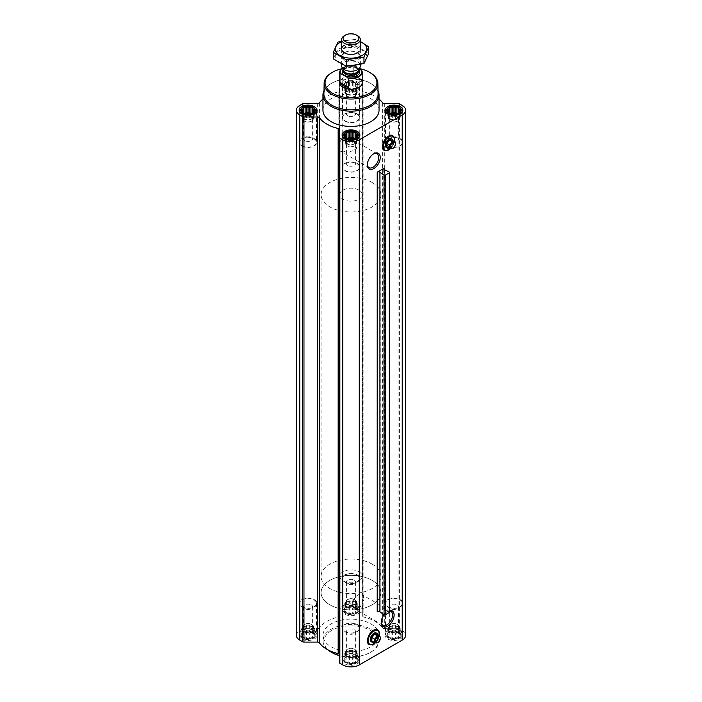 <?xml version="1.0" encoding="UTF-8"?>
<svg xmlns="http://www.w3.org/2000/svg" width="702" height="702" viewBox="0 0 702 702"><rect width="100%" height="100%" fill="white"/><g stroke="black" fill="none" stroke-linecap="round" stroke-linejoin="round"><path stroke-width="0.53" stroke-dasharray="3.51 2.63" d="M343.067 151.009A8.012 4.624 -60 0 1 340.058 150.939A8.012 4.624 -60 0 1 338.662 145.156A8.012 4.624 -60 0 1 343.067 138.136L355.431 141.321L356.66 148.806L347.902 152.755L343.067 151.009L343.067 138.136M367.383 164.426A8.012 4.624 -60 0 1 367.374 164.005A8.012 4.624 -60 0 1 373.034 154.194A8.012 4.624 -60 0 1 373.411 153.992M312.925 632.528A6.915 3.993 180 0 1 309.828 639.206A6.915 3.993 180 0 1 301.351 634.318A6.915 3.993 180 0 1 312.925 632.528M313.066 633.151L309.714 631.528L306.362 631.528L303.457 632.493L301.781 634.169L302.229 634.827L301.781 636.109L303.01 636.503L303.457 637.785L305.133 637.732L306.362 638.75L308.038 638.179L309.714 638.75L310.942 637.732L312.618 637.785L313.066 636.503L314.294 636.109L313.838 634.827L314.294 634.169L313.066 633.151L312.618 626.596L312.618 632.493M355.888 607.721A6.915 3.993 180 0 1 352.79 614.399A6.915 3.993 180 0 1 344.322 609.511A6.915 3.993 180 0 1 355.888 607.721M356.028 608.344L352.676 606.721L349.324 606.721L346.419 607.695L344.743 609.371L345.191 610.02L344.743 611.302L345.972 611.696L346.419 612.978L348.095 612.925L349.324 613.943L351 613.372L352.676 613.943L353.905 612.925L355.581 612.978L356.028 611.696L357.257 611.302L356.809 610.02L357.257 609.371L356.028 608.344L355.581 601.789L355.581 607.695M398.859 632.528A6.915 3.993 180 0 1 395.752 639.206A6.915 3.993 180 0 1 387.285 634.318A6.915 3.993 180 0 1 398.859 632.528M398.99 633.151L395.638 631.528L392.286 631.528L389.382 632.493L387.706 634.169L388.162 634.827L387.706 636.109L388.934 636.503L389.382 637.785L391.058 637.732L392.286 638.75L393.962 638.179L395.638 638.75L396.867 637.732L398.543 637.785L398.99 636.503L400.219 636.109L399.771 634.827L400.219 634.169L398.99 633.151L398.543 626.596L398.543 632.493M355.888 657.326A6.915 3.993 180 0 1 352.79 664.013A6.915 3.993 180 0 1 344.322 659.117A6.915 3.993 180 0 1 355.888 657.326M356.028 657.958L352.676 656.335L349.324 656.335L346.419 657.3L344.743 658.976L345.191 659.634L344.743 660.915L345.972 661.31L346.419 662.591L348.095 662.53L349.324 663.557L351 662.986L352.676 663.557L353.905 662.53L355.581 662.591L356.028 661.31L357.257 660.915L356.809 659.634L357.257 658.976L356.028 657.958L355.581 651.403L355.581 657.3M390.523 135.644A7.95 4.589 -60 0 1 393.787 141.041A7.95 4.589 -60 0 1 388.276 149.386A7.95 4.589 -60 0 1 383.125 148.464M384.301 169.621L384.301 607.73L377.193 611.828M384.073 614.689A9.091 5.247 -60 0 1 387.688 611.319A9.091 5.247 -60 0 1 389.557 610.564M375.447 629.782A7.95 4.589 -60 0 1 378.711 635.17A7.95 4.589 -60 0 1 373.21 643.523A7.95 4.589 -60 0 1 368.05 642.593M400.245 631.721A8.88 5.125 180 0 1 402.843 635.345A8.88 5.125 180 0 1 393.962 640.478A8.88 5.125 180 0 1 385.082 635.345A8.88 5.125 180 0 1 390.566 630.615A8.88 5.125 180 0 1 400.245 631.721M357.283 606.914A8.88 5.125 180 0 1 359.88 610.547A8.88 5.125 180 0 1 351 615.672A8.88 5.125 180 0 1 342.12 610.547A8.88 5.125 180 0 1 347.604 605.808A8.88 5.125 180 0 1 357.283 606.914M314.312 631.721A8.88 5.125 180 0 1 316.918 635.345A8.88 5.125 180 0 1 308.038 640.478A8.88 5.125 180 0 1 299.157 635.345A8.88 5.125 180 0 1 304.633 630.615A8.88 5.125 180 0 1 314.312 631.721M357.283 656.528A8.88 5.125 180 0 1 359.88 660.152A8.88 5.125 180 0 1 351 665.277A8.88 5.125 180 0 1 342.12 660.152A8.88 5.125 180 0 1 347.604 655.414A8.88 5.125 180 0 1 357.283 656.528M331.168 646.796A28.045 16.19 0 0 0 361.732 650.306A28.045 16.19 0 0 0 379.045 635.345A28.045 16.19 0 0 0 370.832 623.902A28.045 16.19 0 0 0 340.268 620.392A28.045 16.19 0 0 0 322.955 635.345A28.045 16.19 0 0 0 331.168 646.796M339.312 129.475L339.312 662.504M317.664 103.484L317.664 628.606L303.966 628.606A1.869 1.079 0 0 0 302.65 628.922L299.772 630.58A11.688 6.748 0 0 0 296.349 635.345M317.664 628.606A1.869 1.079 0 0 0 319.392 627.93A34.117 19.7 0 0 1 338.153 617.102A1.869 1.079 0 0 0 339.312 616.102L339.312 608.195A1.869 1.079 0 0 1 339.865 607.432L342.734 605.773A11.688 6.748 0 0 1 359.266 605.773L362.135 607.432A1.869 1.079 0 0 1 362.688 608.195L362.688 616.102A1.869 1.079 0 0 0 363.847 617.102A34.117 19.7 0 0 1 382.608 627.93A1.869 1.079 0 0 0 384.336 628.606L398.034 628.606A1.869 1.079 0 0 1 399.35 628.922L402.228 630.58A11.688 6.748 0 0 1 405.651 635.345M357.257 86.6L355.581 88.276L351 89.303L346.419 88.276L344.743 86.6L345.191 85.951L344.743 84.661L345.972 84.275L346.419 82.985L348.095 83.047L349.324 82.02L351 82.599L352.676 82.02L353.905 83.047L355.581 82.985L356.028 84.275L357.257 84.661L356.809 85.951L357.257 92.497L356.809 91.532L357.257 90.558L355.581 88.882L352.676 87.917L349.324 87.917L346.419 88.882L344.743 90.558L345.191 91.532L344.743 92.497L346.419 94.173L349.324 95.139L352.676 95.139L355.581 94.173L357.257 92.497M355.888 82.599A6.915 3.993 180 0 1 352.79 89.286A6.915 3.993 180 0 1 344.322 84.389A6.915 3.993 180 0 1 355.888 82.599M389.557 612.1A0.939 0.544 0 0 0 389.233 611.688L384.406 609.31A1.869 1.079 0 0 1 383.748 608.494A1.869 1.079 0 0 1 384.301 607.73M357.283 81.801A8.88 5.125 180 0 1 359.88 85.425A8.88 5.125 180 0 1 351 90.549A8.88 5.125 180 0 1 342.12 85.425A8.88 5.125 180 0 1 347.604 80.686A8.88 5.125 180 0 1 357.283 81.801M322.955 110.232A28.045 16.19 180 0 1 340.268 95.27A28.045 16.19 180 0 1 370.832 98.78A28.045 16.19 180 0 1 379.045 110.232M379.045 99.008A34.117 19.7 0 0 0 363.847 91.98L363.847 617.102M322.955 99.008A34.117 19.7 0 0 1 338.153 91.98A1.869 1.079 0 0 0 339.312 90.979L339.312 83.073A1.869 1.079 0 0 1 339.865 82.309L342.734 80.651A11.688 6.748 0 0 1 359.266 80.651L362.135 82.309A1.869 1.079 0 0 1 362.688 83.073L362.688 90.979A1.869 1.079 0 0 0 363.847 91.98M362.688 90.979L362.688 616.102M362.688 83.073L362.688 608.195M339.312 83.073L339.312 608.195M339.312 90.979L339.312 616.102M341.435 68.84A25.93 14.97 180 0 1 359.406 68.594M339.786 194.7A11.214 6.476 180 0 1 346.709 188.715A11.214 6.476 180 0 1 358.933 190.119A11.214 6.476 180 0 1 362.214 194.7A11.214 6.476 180 0 1 351 201.176A11.214 6.476 180 0 1 339.786 194.7L339.786 82.748A11.214 6.476 180 0 1 346.709 76.772A11.214 6.476 180 0 1 358.933 78.176M332.002 72.552A26.86 15.514 180 0 1 369.998 72.552M323.912 93.998A27.088 15.646 180 0 1 331.844 83.126A27.088 15.646 180 0 1 370.156 83.126L370.156 83.126A27.088 15.646 180 0 1 378.088 93.998M323.982 90.628A28.045 16.19 180 0 1 331.168 83.512A28.045 16.19 180 0 1 370.832 83.512L370.832 83.512A28.045 16.19 180 0 1 378.018 90.628M370.156 83.126L370.832 83.512L370.156 83.126M391.462 138.908A5.046 2.913 -60 0 1 392.242 142.954A5.046 2.913 -60 0 1 388.943 147.402A5.046 2.913 -60 0 1 386.416 147.648M393.111 140.865A5.046 2.913 -60 0 1 389.601 147.78A5.046 2.913 -60 0 1 388.943 148.096M386.96 146.946L389.601 147.183L392.242 143.892L392.242 140.374M395.428 143.971L395.024 145.498L392.383 148.789L389.601 147.183M392.242 143.892L395.024 145.498M357.283 163.469A8.88 5.125 180 0 1 359.88 167.094A8.88 5.125 180 0 1 351 172.218A8.88 5.125 180 0 1 342.12 167.094A8.88 5.125 180 0 1 347.604 162.355A8.88 5.125 180 0 1 357.283 163.469M356.949 163.654A8.415 4.861 180 0 1 359.415 167.094A8.415 4.861 180 0 1 351 171.946A8.415 4.861 180 0 1 342.585 167.094A8.415 4.861 180 0 1 347.78 162.601A8.415 4.861 180 0 1 356.949 163.654M314.312 138.663A8.88 5.125 180 0 1 316.918 142.287A8.88 5.125 180 0 1 308.038 147.411A8.88 5.125 180 0 1 299.157 142.287A8.88 5.125 180 0 1 304.633 137.548A8.88 5.125 180 0 1 314.312 138.663M313.987 138.856A8.415 4.861 180 0 1 316.453 142.287A8.415 4.861 180 0 1 308.038 147.139A8.415 4.861 180 0 1 299.622 142.287A8.415 4.861 180 0 1 304.817 137.803A8.415 4.861 180 0 1 313.987 138.856M357.283 113.856A8.88 5.125 180 0 1 359.88 117.48A8.88 5.125 180 0 1 351 122.604A8.88 5.125 180 0 1 342.12 117.48A8.88 5.125 180 0 1 347.604 112.741A8.88 5.125 180 0 1 357.283 113.856M356.949 114.049A8.415 4.861 180 0 1 359.415 117.48A8.415 4.861 180 0 1 351 122.341A8.415 4.861 180 0 1 342.585 117.48A8.415 4.861 180 0 1 347.78 112.996A8.415 4.861 180 0 1 356.949 114.049M400.245 138.663A8.88 5.125 180 0 1 402.843 142.287A8.88 5.125 180 0 1 393.962 147.411A8.88 5.125 180 0 1 385.082 142.287A8.88 5.125 180 0 1 390.566 137.548A8.88 5.125 180 0 1 400.245 138.663M399.912 138.856A8.415 4.861 180 0 1 402.378 142.287A8.415 4.861 180 0 1 393.962 147.139A8.415 4.861 180 0 1 385.547 142.287A8.415 4.861 180 0 1 390.742 137.803A8.415 4.861 180 0 1 399.912 138.856M343.322 134.582A8.415 4.861 180 0 1 356.949 133.126A8.415 4.861 180 0 1 358.678 134.582M359.415 167.094L359.415 136.679A8.415 4.861 180 0 1 351 141.418A8.415 4.861 180 0 1 342.594 136.679L342.585 167.094M386.284 109.775A8.415 4.861 180 0 1 399.912 108.319A8.415 4.861 180 0 1 401.641 109.775M402.378 142.287L402.378 111.872A8.415 4.861 180 0 1 393.962 116.611A8.415 4.861 180 0 1 385.556 111.872M356.186 82.432A7.336 4.238 180 0 1 357.695 83.696A7.336 4.238 180 0 1 351 89.654A7.336 4.238 180 0 1 344.305 83.696A7.336 4.238 180 0 1 356.186 82.432M356.949 83.512A8.415 4.861 180 0 1 358.678 84.968A8.415 4.861 180 0 1 359.415 86.951A8.415 4.861 180 0 1 351 91.804A8.415 4.861 180 0 1 342.585 86.951A8.415 4.861 180 0 1 343.322 84.968A8.415 4.861 180 0 1 356.949 83.512M300.359 109.775A8.415 4.861 180 0 1 313.987 108.319A8.415 4.861 180 0 1 315.716 109.775M316.444 111.872A8.415 4.861 180 0 1 308.038 116.611A8.415 4.861 180 0 1 299.622 111.872L299.622 142.287M353.905 138.461L353.905 144.042L355.581 143.787L355.581 137.89L355.581 138.496L354.396 138.312M355.581 143.787L356.028 142.813L356.028 137.232L356.028 139.461L355.581 138.496M346.419 143.787L346.419 137.89L345.972 139.461L344.743 140.172L345.191 141.137L344.743 142.111L346.419 143.787L349.324 144.752L352.676 144.752L353.905 144.042M347.604 138.312L346.419 138.496M345.972 142.813L345.972 139.461M344.743 134.275L344.743 140.172M345.191 136.609L345.191 141.137M344.743 136.214L344.743 142.111M348.095 138.461L348.095 144.042M349.324 138.856L349.324 144.752M351 138.908L351 144.489M352.676 138.856L352.676 144.752M357.257 136.214L357.257 142.111L356.809 141.137L357.257 140.172L356.028 139.461M356.028 142.813L357.257 142.111M356.809 136.609L356.809 141.137M357.257 134.275L357.257 140.172M347.955 138.417A5.607 3.238 0 0 0 345.393 141.137A5.607 3.238 0 0 0 347.034 143.427A5.607 3.238 0 0 0 353.15 144.129A5.607 3.238 0 0 0 356.607 141.137A5.607 3.238 0 0 0 354.966 138.847A5.607 3.238 0 0 0 354.045 138.417M347.753 165.453A4.598 2.65 180 0 1 346.402 163.584A4.598 2.65 180 0 1 349.245 161.127A4.598 2.65 180 0 1 354.247 161.706A4.598 2.65 180 0 1 355.598 163.584A4.598 2.65 180 0 1 352.755 166.032A4.598 2.65 180 0 1 347.753 165.453M354.247 142.383A4.598 2.65 180 0 1 355.598 144.261A4.598 2.65 180 0 1 354.247 146.13A4.598 2.65 180 0 1 347.753 146.13A4.598 2.65 180 0 1 346.402 144.261A4.598 2.65 180 0 1 349.245 141.804A4.598 2.65 180 0 1 354.247 142.383M354.966 141.137A5.607 3.238 180 0 1 356.607 143.427A5.607 3.238 180 0 1 354.966 145.718A5.607 3.238 180 0 1 347.034 145.718A5.607 3.238 180 0 1 345.393 143.427A5.607 3.238 180 0 1 348.85 140.435A5.607 3.238 180 0 1 354.966 141.137M396.867 113.654L396.867 119.235L398.543 118.98L398.543 113.083L398.543 113.689L397.358 113.505M398.543 118.98L398.99 118.015L398.99 112.425L398.99 114.663L398.543 113.689M389.382 118.98L389.382 113.083L388.934 114.663L387.706 115.365L388.162 116.339L387.706 117.304L389.382 118.98L392.286 119.945L395.638 119.945L396.867 119.235M390.566 113.505L389.382 113.689M388.934 118.015L388.934 114.663M387.706 109.468L387.706 115.365M388.162 111.802L388.162 116.339M387.706 111.407L387.706 117.304M391.058 113.654L391.058 119.235M392.286 114.049L392.286 119.945M393.962 114.101L393.962 119.691M395.638 114.049L395.638 119.945M400.219 111.407L400.219 117.304L399.771 116.339L400.219 115.365L398.99 114.663M398.99 118.015L400.219 117.304M399.771 111.802L399.771 116.339M400.219 109.468L400.219 115.365M390.917 113.619A5.607 3.238 0 0 0 388.355 116.339A5.607 3.238 0 0 0 389.996 118.629A5.607 3.238 0 0 0 396.112 119.331A5.607 3.238 0 0 0 399.57 116.339A5.607 3.238 0 0 0 397.929 114.049A5.607 3.238 0 0 0 397.007 113.619M355.581 82.985L355.581 88.882M356.028 84.275L356.028 89.856M353.905 83.047L353.905 88.627M352.676 82.02L352.676 87.917M351 82.599L351 88.18M349.324 82.02L349.324 87.917M348.095 83.047L348.095 88.627M346.419 82.985L346.419 88.882M345.972 84.275L345.972 89.856M344.743 84.661L344.743 90.558M345.191 85.951L345.191 91.532M344.743 86.6L344.743 92.497M345.972 87.627L345.972 93.208M346.419 88.276L346.419 94.173M348.095 88.847L348.095 94.437M349.324 89.242L349.324 95.139M351 89.303L351 94.884M352.676 89.242L352.676 95.139M353.905 88.847L353.905 94.437M355.581 88.276L355.581 94.173M356.028 87.627L356.028 93.208M356.809 85.951L356.809 91.532M357.257 84.661L357.257 90.558M347.034 93.822A5.607 3.238 0 0 0 353.15 94.524A5.607 3.238 0 0 0 356.607 91.532A5.607 3.238 0 0 0 354.966 89.242A5.607 3.238 0 0 0 348.85 88.54A5.607 3.238 0 0 0 345.393 91.532A5.607 3.238 0 0 0 347.034 93.822M310.942 113.654L310.942 119.235L312.618 118.98L312.618 113.083L312.618 113.689L311.434 113.505M312.618 118.98L313.066 118.015L313.066 112.425L313.066 114.663L312.618 113.689M303.457 118.98L303.457 113.083L303.01 114.663L301.781 115.365L302.229 116.339L301.781 117.304L303.457 118.98L306.362 119.945L309.714 119.945L310.942 119.235M304.642 113.505L303.457 113.689M303.01 118.015L303.01 114.663M301.781 109.468L301.781 115.365M302.229 111.802L302.229 116.339M301.781 111.407L301.781 117.304M305.133 113.654L305.133 119.235M306.362 114.049L306.362 119.945M308.038 114.101L308.038 119.691M309.714 114.049L309.714 119.945M314.294 111.407L314.294 117.304L313.838 116.339L314.294 115.365L313.066 114.663M313.066 118.015L314.294 117.304M313.838 111.802L313.838 116.339M314.294 109.468L314.294 115.365M304.993 113.619A5.607 3.238 0 0 0 302.43 116.339A5.607 3.238 0 0 0 304.071 118.629A5.607 3.238 0 0 0 310.179 119.331A5.607 3.238 0 0 0 313.645 116.339A5.607 3.238 0 0 0 312.004 114.049A5.607 3.238 0 0 0 311.083 113.619M390.716 140.654A4.598 2.65 180 0 1 389.364 138.777A4.598 2.65 180 0 1 392.207 136.32A4.598 2.65 180 0 1 397.218 136.899A4.598 2.65 180 0 1 398.56 138.777A4.598 2.65 180 0 1 395.726 141.225A4.598 2.65 180 0 1 390.716 140.654M397.218 117.576A4.598 2.65 180 0 1 398.56 119.454A4.598 2.65 180 0 1 397.218 121.332A4.598 2.65 180 0 1 390.716 121.332A4.598 2.65 180 0 1 389.364 119.454A4.598 2.65 180 0 1 392.207 116.997A4.598 2.65 180 0 1 397.218 117.576M397.929 116.339A5.607 3.238 180 0 1 399.57 118.629A5.607 3.238 180 0 1 397.929 120.911A5.607 3.238 180 0 1 389.996 120.911A5.607 3.238 180 0 1 388.355 118.629A5.607 3.238 180 0 1 391.821 115.637A5.607 3.238 180 0 1 397.929 116.339M347.753 115.848A4.598 2.65 180 0 1 346.402 113.97A4.598 2.65 180 0 1 349.245 111.521A4.598 2.65 180 0 1 354.247 112.092A4.598 2.65 180 0 1 355.598 113.97A4.598 2.65 180 0 1 352.755 116.418A4.598 2.65 180 0 1 347.753 115.848M354.247 92.769A4.598 2.65 180 0 1 355.598 94.647A4.598 2.65 180 0 1 354.247 96.525A4.598 2.65 180 0 1 347.753 96.525A4.598 2.65 180 0 1 346.402 94.647A4.598 2.65 180 0 1 349.245 92.199A4.598 2.65 180 0 1 354.247 92.769M354.966 91.532A5.607 3.238 180 0 1 356.607 93.822A5.607 3.238 180 0 1 354.966 96.113A5.607 3.238 180 0 1 347.034 96.113A5.607 3.238 180 0 1 345.393 93.822A5.607 3.238 180 0 1 348.85 90.83A5.607 3.238 180 0 1 354.966 91.532M304.782 140.654A4.598 2.65 180 0 1 303.44 138.777A4.598 2.65 180 0 1 306.274 136.32A4.598 2.65 180 0 1 311.284 136.899A4.598 2.65 180 0 1 312.636 138.777A4.598 2.65 180 0 1 309.793 141.225A4.598 2.65 180 0 1 304.782 140.654M311.284 117.576A4.598 2.65 180 0 1 312.636 119.454A4.598 2.65 180 0 1 311.284 121.332A4.598 2.65 180 0 1 304.782 121.332A4.598 2.65 180 0 1 303.44 119.454A4.598 2.65 180 0 1 306.274 116.997A4.598 2.65 180 0 1 311.284 117.576M312.004 116.339A5.607 3.238 180 0 1 313.645 118.629A5.607 3.238 180 0 1 312.004 120.911A5.607 3.238 180 0 1 304.071 120.911A5.607 3.238 180 0 1 302.43 118.629A5.607 3.238 180 0 1 305.888 115.637A5.607 3.238 180 0 1 312.004 116.339M327.816 649.806A28.045 16.19 180 0 1 322.955 640.689A28.045 16.19 180 0 1 340.268 625.736A28.045 16.19 180 0 1 370.832 629.246A28.045 16.19 180 0 1 379.045 640.689A28.045 16.19 180 0 1 370.832 652.14A28.045 16.19 180 0 1 339.312 655.414M331.827 652.518A27.106 15.655 180 0 1 331.835 630.387A27.106 15.655 180 0 1 370.165 630.387A27.106 15.655 180 0 1 370.173 652.518A27.106 15.655 180 0 1 339.312 655.58M381.265 621.998A8.012 4.624 -60 0 1 381.256 621.577A8.012 4.624 -60 0 1 386.916 611.767A8.012 4.624 -60 0 1 389.557 610.994M357.941 608.116A8.012 4.624 -60 0 1 353.94 608.511A8.012 4.624 -60 0 1 353.94 599.262A8.012 4.624 -60 0 1 361.942 594.638A8.012 4.624 -60 0 1 363.171 601.052A8.012 4.624 -60 0 1 357.941 608.116M376.395 633.037A5.046 2.913 -60 0 1 377.167 637.083A5.046 2.913 -60 0 1 373.868 641.531A5.046 2.913 -60 0 1 371.349 641.777M378.036 635.003A5.046 2.913 -60 0 1 374.535 641.909A5.046 2.913 -60 0 1 373.868 642.225M371.885 641.084L374.535 641.312L377.176 638.03L377.176 634.503M380.361 638.1L379.949 639.627L377.307 642.918L374.535 641.312M377.176 638.03L379.949 639.627M357.283 624.473A8.88 5.125 180 0 1 359.88 628.097A8.88 5.125 180 0 1 351 633.222A8.88 5.125 180 0 1 342.12 628.097A8.88 5.125 180 0 1 347.604 623.358A8.88 5.125 180 0 1 357.283 624.473M356.949 624.666A8.415 4.861 180 0 1 359.415 628.097A8.415 4.861 180 0 1 351 632.958A8.415 4.861 180 0 1 342.585 628.097A8.415 4.861 180 0 1 347.78 623.613A8.415 4.861 180 0 1 356.949 624.666M314.312 599.666A8.88 5.125 180 0 1 316.918 603.29A8.88 5.125 180 0 1 308.038 608.415A8.88 5.125 180 0 1 299.157 603.29A8.88 5.125 180 0 1 304.633 598.552A8.88 5.125 180 0 1 314.312 599.666M313.987 599.859A8.415 4.861 180 0 1 316.453 603.29A8.415 4.861 180 0 1 308.038 608.151A8.415 4.861 180 0 1 299.622 603.29A8.415 4.861 180 0 1 304.817 598.806A8.415 4.861 180 0 1 313.987 599.859M357.283 574.859A8.88 5.125 180 0 1 359.88 578.483A8.88 5.125 180 0 1 351 583.616A8.88 5.125 180 0 1 342.12 578.483A8.88 5.125 180 0 1 347.604 573.753A8.88 5.125 180 0 1 357.283 574.859M356.949 575.052A8.415 4.861 180 0 1 359.415 578.483A8.415 4.861 180 0 1 351 583.344A8.415 4.861 180 0 1 342.585 578.483A8.415 4.861 180 0 1 347.78 573.999A8.415 4.861 180 0 1 356.949 575.052M400.245 599.666A8.88 5.125 180 0 1 402.843 603.29A8.88 5.125 180 0 1 393.962 608.415A8.88 5.125 180 0 1 385.082 603.29A8.88 5.125 180 0 1 390.566 598.552A8.88 5.125 180 0 1 400.245 599.666M399.912 599.859A8.415 4.861 180 0 1 402.378 603.29A8.415 4.861 180 0 1 393.962 608.151A8.415 4.861 180 0 1 385.547 603.29A8.415 4.861 180 0 1 390.742 598.806A8.415 4.861 180 0 1 399.912 599.859M356.949 655.194A8.415 4.861 180 0 1 359.415 658.625A8.415 4.861 180 0 1 358.678 660.608A8.415 4.861 180 0 1 351 663.487A8.415 4.861 180 0 1 343.322 660.608A8.415 4.861 180 0 1 342.585 658.625A8.415 4.861 180 0 1 347.78 654.141A8.415 4.861 180 0 1 356.949 655.194M356.186 657.16A7.336 4.238 180 0 1 357.695 661.881A7.336 4.238 180 0 1 351 664.39A7.336 4.238 180 0 1 344.305 661.881A7.336 4.238 180 0 1 346.841 656.668A7.336 4.238 180 0 1 356.186 657.16M399.912 630.387A8.415 4.861 180 0 1 402.378 633.818A8.415 4.861 180 0 1 401.641 635.801A8.415 4.861 180 0 1 393.962 638.68A8.415 4.861 180 0 1 386.284 635.801A8.415 4.861 180 0 1 385.547 633.818A8.415 4.861 180 0 1 390.742 629.334A8.415 4.861 180 0 1 399.912 630.387M399.148 632.353A7.336 4.238 180 0 1 400.658 637.074A7.336 4.238 180 0 1 393.962 639.583A7.336 4.238 180 0 1 387.267 637.074A7.336 4.238 180 0 1 389.803 631.861A7.336 4.238 180 0 1 399.148 632.353M356.949 605.58A8.415 4.861 180 0 1 359.415 609.02A8.415 4.861 180 0 1 358.678 611.003A8.415 4.861 180 0 1 351 613.873A8.415 4.861 180 0 1 343.322 611.003A8.415 4.861 180 0 1 342.585 609.02A8.415 4.861 180 0 1 347.78 604.527A8.415 4.861 180 0 1 356.949 605.58M356.186 607.546A7.336 4.238 180 0 1 357.695 612.276A7.336 4.238 180 0 1 351 614.776A7.336 4.238 180 0 1 344.305 612.276A7.336 4.238 180 0 1 346.841 607.054A7.336 4.238 180 0 1 356.186 607.546M313.987 630.387A8.415 4.861 180 0 1 316.453 633.818A8.415 4.861 180 0 1 315.716 635.801A8.415 4.861 180 0 1 308.038 638.68A8.415 4.861 180 0 1 300.359 635.801A8.415 4.861 180 0 1 299.622 633.818A8.415 4.861 180 0 1 304.817 629.334A8.415 4.861 180 0 1 313.987 630.387M313.224 632.353A7.336 4.238 180 0 1 314.733 637.074A7.336 4.238 180 0 1 308.038 639.583A7.336 4.238 180 0 1 301.342 637.074A7.336 4.238 180 0 1 303.878 631.861A7.336 4.238 180 0 1 313.224 632.353M355.581 651.403L353.905 651.149L353.905 656.73M353.905 651.149L352.676 650.438L352.676 656.335M352.676 650.438L351 650.693L351 656.273M351 650.693L349.324 650.438L349.324 656.335M349.324 650.438L348.095 651.149L348.095 656.73M348.095 651.149L346.419 651.403L346.419 657.3M346.419 651.403L345.972 657.958M345.972 652.369L344.743 653.079L344.743 658.976M344.743 653.079L345.191 659.634M345.191 654.045L344.743 660.915M344.743 655.019L345.972 655.721L345.972 661.31M345.972 655.721L346.419 662.591M346.419 656.695L348.095 656.949L348.095 662.53M348.095 656.949L349.324 657.66L349.324 663.557M349.324 657.66L351 657.397L351 662.986M351 657.397L352.676 657.66L352.676 663.557M352.676 657.66L353.905 656.949L353.905 662.53M353.905 656.949L355.581 656.695L355.581 662.591M355.581 656.695L356.028 655.721L356.028 661.31M356.028 655.721L357.257 655.019L357.257 660.915M357.257 655.019L356.809 654.045L356.809 659.634M356.809 654.045L357.257 653.079L357.257 658.976M357.257 653.079L356.028 652.369M347.034 656.335A5.607 3.238 0 0 0 353.15 657.037A5.607 3.238 0 0 0 356.607 654.045A5.607 3.238 0 0 0 354.966 651.754A5.607 3.238 0 0 0 348.85 651.052A5.607 3.238 0 0 0 345.393 654.045A5.607 3.238 0 0 0 347.034 656.335M354.247 629.729A4.598 2.65 180 0 1 355.598 631.607A4.598 2.65 180 0 1 351 634.266A4.598 2.65 180 0 1 346.402 631.607A4.598 2.65 180 0 1 349.245 629.159A4.598 2.65 180 0 1 354.247 629.729M354.247 649.052L354.247 649.052A4.598 2.65 180 0 1 355.598 650.929A4.598 2.65 180 0 1 351 653.588A4.598 2.65 180 0 1 346.402 650.929A4.598 2.65 180 0 1 347.753 649.052A4.598 2.65 180 0 1 354.247 649.052L354.966 649.464A5.607 3.238 180 0 1 356.607 651.754A5.607 3.238 180 0 1 351 654.992A5.607 3.238 180 0 1 345.393 651.754A5.607 3.238 180 0 1 347.034 649.464A5.607 3.238 180 0 1 354.966 649.464L354.247 649.052M398.543 626.596L396.867 626.342L396.867 631.923M396.867 626.342L395.638 625.631L395.638 631.528M395.638 625.631L393.962 625.886L393.962 631.475M393.962 625.886L392.286 625.631L392.286 631.528M392.286 625.631L391.058 626.342L391.058 631.923M391.058 626.342L389.382 626.596L389.382 632.493M389.382 626.596L388.934 633.151M388.934 627.57L387.706 628.272L387.706 634.169M387.706 628.272L388.162 634.827M388.162 629.246L387.706 636.109M387.706 630.212L388.934 630.923L388.934 636.503M388.934 630.923L389.382 637.785M389.382 631.888L391.058 632.142L391.058 637.732M391.058 632.142L392.286 632.853L392.286 638.75M392.286 632.853L393.962 632.599L393.962 638.179M393.962 632.599L395.638 632.853L395.638 638.75M395.638 632.853L396.867 632.142L396.867 637.732M396.867 632.142L398.543 631.888L398.543 637.785M398.543 631.888L398.99 630.923L398.99 636.503M398.99 630.923L400.219 630.212L400.219 636.109M400.219 630.212L399.771 629.246L399.771 634.827M399.771 629.246L400.219 628.272L400.219 634.169M400.219 628.272L398.99 627.57M389.996 631.528A5.607 3.238 0 0 0 396.112 632.23A5.607 3.238 0 0 0 399.57 629.246A5.607 3.238 0 0 0 397.929 626.956A5.607 3.238 0 0 0 391.821 626.254A5.607 3.238 0 0 0 388.355 629.246A5.607 3.238 0 0 0 389.996 631.528M397.218 604.922A4.598 2.65 180 0 1 398.56 606.8A4.598 2.65 180 0 1 393.962 609.459A4.598 2.65 180 0 1 389.364 606.8A4.598 2.65 180 0 1 392.207 604.352A4.598 2.65 180 0 1 397.218 604.922M397.218 624.253L397.218 624.253A4.598 2.65 180 0 1 398.56 626.123A4.598 2.65 180 0 1 393.962 628.781A4.598 2.65 180 0 1 389.364 626.123A4.598 2.65 180 0 1 390.716 624.253A4.598 2.65 180 0 1 397.218 624.253L397.929 624.666A5.607 3.238 180 0 1 399.57 626.956A5.607 3.238 180 0 1 393.962 630.194A5.607 3.238 180 0 1 388.355 626.956A5.607 3.238 180 0 1 389.996 624.666A5.607 3.238 180 0 1 397.929 624.666L397.218 624.253M355.581 601.789L353.905 601.535L353.905 607.116M353.905 601.535L352.676 600.824L352.676 606.721M352.676 600.824L351 601.087L351 606.668M351 601.087L349.324 600.824L349.324 606.721M349.324 600.824L348.095 601.535L348.095 607.116M348.095 601.535L346.419 601.789L346.419 607.695M346.419 601.789L345.972 608.344M345.972 602.764L344.743 603.466L344.743 609.371M344.743 603.466L345.191 610.02M345.191 604.44L344.743 611.302M344.743 605.405L345.972 606.116L345.972 611.696M345.972 606.116L346.419 612.978M346.419 607.081L348.095 607.344L348.095 612.925M348.095 607.344L349.324 608.046L349.324 613.943M349.324 608.046L351 607.792L351 613.372M351 607.792L352.676 608.046L352.676 613.943M352.676 608.046L353.905 607.344L353.905 612.925M353.905 607.344L355.581 607.081L355.581 612.978M355.581 607.081L356.028 606.116L356.028 611.696M356.028 606.116L357.257 605.405L357.257 611.302M357.257 605.405L356.809 604.44L356.809 610.02M356.809 604.44L357.257 603.466L357.257 609.371M357.257 603.466L356.028 602.764M347.034 606.73A5.607 3.238 0 0 0 353.15 607.432A5.607 3.238 0 0 0 356.607 604.44A5.607 3.238 0 0 0 354.966 602.149A5.607 3.238 0 0 0 348.85 601.447A5.607 3.238 0 0 0 345.393 604.44A5.607 3.238 0 0 0 347.034 606.73M354.247 580.124A4.598 2.65 180 0 1 355.598 581.993A4.598 2.65 180 0 1 351 584.652A4.598 2.65 180 0 1 346.402 581.993A4.598 2.65 180 0 1 349.245 579.545A4.598 2.65 180 0 1 354.247 580.124M354.247 599.447L354.247 599.447A4.598 2.65 180 0 1 355.598 601.324A4.598 2.65 180 0 1 351 603.974A4.598 2.65 180 0 1 346.402 601.324A4.598 2.65 180 0 1 347.753 599.447A4.598 2.65 180 0 1 354.247 599.447L354.966 599.859A5.607 3.238 180 0 1 356.607 602.149A5.607 3.238 180 0 1 351 605.387A5.607 3.238 180 0 1 345.393 602.149A5.607 3.238 180 0 1 347.034 599.859A5.607 3.238 180 0 1 354.966 599.859L354.247 599.447M312.618 626.596L310.942 626.342L310.942 631.923M310.942 626.342L309.714 625.631L309.714 631.528M309.714 625.631L308.038 625.886L308.038 631.475M308.038 625.886L306.362 625.631L306.362 631.528M306.362 625.631L305.133 626.342L305.133 631.923M305.133 626.342L303.457 626.596L303.457 632.493M303.457 626.596L303.01 633.151M303.01 627.57L301.781 628.272L301.781 634.169M301.781 628.272L302.229 634.827M302.229 629.246L301.781 636.109M301.781 630.212L303.01 630.923L303.01 636.503M303.01 630.923L303.457 637.785M303.457 631.888L305.133 632.142L305.133 637.732M305.133 632.142L306.362 632.853L306.362 638.75M306.362 632.853L308.038 632.599L308.038 638.179M308.038 632.599L309.714 632.853L309.714 638.75M309.714 632.853L310.942 632.142L310.942 637.732M310.942 632.142L312.618 631.888L312.618 637.785M312.618 631.888L313.066 630.923L313.066 636.503M313.066 630.923L314.294 630.212L314.294 636.109M314.294 630.212L313.838 629.246L313.838 634.827M313.838 629.246L314.294 628.272L314.294 634.169M314.294 628.272L313.066 627.57M304.071 631.528A5.607 3.238 0 0 0 310.179 632.23A5.607 3.238 0 0 0 313.645 629.246A5.607 3.238 0 0 0 312.004 626.956A5.607 3.238 0 0 0 305.888 626.254A5.607 3.238 0 0 0 302.43 629.246A5.607 3.238 0 0 0 304.071 631.528M311.284 604.922A4.598 2.65 180 0 1 312.636 606.8A4.598 2.65 180 0 1 308.038 609.459A4.598 2.65 180 0 1 303.44 606.8A4.598 2.65 180 0 1 306.274 604.352A4.598 2.65 180 0 1 311.284 604.922M311.284 624.253L311.284 624.253A4.598 2.65 180 0 1 312.636 626.123A4.598 2.65 180 0 1 308.038 628.781A4.598 2.65 180 0 1 303.44 626.123A4.598 2.65 180 0 1 304.782 624.253A4.598 2.65 180 0 1 311.284 624.253L312.004 624.666A5.607 3.238 180 0 1 313.645 626.956A5.607 3.238 180 0 1 308.038 630.194A5.607 3.238 180 0 1 302.43 626.956A5.607 3.238 180 0 1 304.071 624.666A5.607 3.238 180 0 1 312.004 624.666L311.284 624.253M372.148 182.485A29.914 17.269 180 0 1 380.914 194.7A29.914 17.269 180 0 1 351 211.969A29.914 17.269 180 0 1 321.086 194.7A29.914 17.269 180 0 1 339.549 178.738A29.914 17.269 180 0 1 372.148 182.485M372.148 580.396A29.914 17.269 180 0 1 380.914 592.602A29.914 17.269 180 0 1 351 609.88A29.914 17.269 180 0 1 321.086 592.602A29.914 17.269 180 0 1 339.549 576.649A29.914 17.269 180 0 1 372.148 580.396A29.914 17.269 180 0 1 380.914 592.602A29.914 17.269 180 0 1 351 609.88A29.914 17.269 180 0 1 321.086 592.602A29.914 17.269 180 0 1 339.549 576.649A29.914 17.269 180 0 1 372.148 580.396M342.374 68.12A10.846 6.257 180 0 1 343.331 67.489A10.846 6.257 180 0 1 353.72 65.856L359.213 69.024M342.357 68.085A11.214 6.476 180 0 1 343.067 67.638A11.214 6.476 180 0 1 353.229 65.874L353.72 65.856M358.933 571.744A11.214 6.476 180 0 1 362.214 576.324A11.214 6.476 180 0 1 351 582.8A11.214 6.476 180 0 1 339.786 576.324A11.214 6.476 180 0 1 346.709 570.34A11.214 6.476 180 0 1 358.933 571.744M361.995 70.937L361.995 79.791A11.214 6.476 0 0 0 358.933 76.492A11.214 6.476 0 0 0 353.229 74.728L353.229 65.874M372.148 564.11A29.914 17.269 180 0 1 380.914 576.324A29.914 17.269 180 0 1 351 593.594A29.914 17.269 180 0 1 321.086 576.324A29.914 17.269 180 0 1 339.549 560.371A29.914 17.269 180 0 1 372.148 564.11M361.995 79.791L353.229 74.728M344.392 35.688A9.345 5.397 180 0 1 357.608 35.688M341.655 65.848A9.345 5.397 180 0 1 347.42 60.863A9.345 5.397 180 0 1 357.608 62.03A9.345 5.397 180 0 1 360.345 65.848M339.829 50.202A15.795 9.117 0 0 0 346.911 65.461A15.795 9.117 0 0 0 366.26 54.291A15.795 9.117 0 0 0 339.829 50.202M344.392 52.834L344.392 52.834A9.345 5.397 0 0 0 344.392 60.469A9.345 5.397 0 0 0 357.608 60.469A9.345 5.397 0 0 0 357.608 52.834A9.345 5.397 0 0 0 344.392 52.834L345.287 52.317A8.082 4.668 0 0 0 342.918 55.616A8.082 4.668 0 0 0 351 60.284A8.082 4.668 0 0 0 359.082 55.616A8.082 4.668 0 0 0 356.713 52.317A8.082 4.668 0 0 0 345.287 52.317L344.392 52.834L345.287 53.352A8.082 4.668 0 0 0 356.713 53.352A8.082 4.668 0 0 0 359.082 50.053A8.082 4.668 0 0 0 354.098 45.735A8.082 4.668 0 0 0 345.287 46.753A8.082 4.668 0 0 0 342.918 50.053A8.082 4.668 0 0 0 345.287 53.352M333.274 58.836L338.022 48.596L355.747 45.858L368.725 53.352M355.747 45.858L355.747 39.338L342.067 41.093M360.345 41.506L355.747 39.338M338.022 48.596L338.022 42.085M356.713 52.317L357.608 52.834A9.345 5.397 0 0 0 357.608 45.2A9.345 5.397 0 0 0 344.392 45.2M360.345 41.664A15.795 9.117 0 0 0 341.655 41.664M389.233 172.051L389.233 611.688M384.406 169.673L384.406 609.31M399.35 103.799L399.35 628.922M402.228 105.458L402.228 630.58M398.034 103.484L398.034 628.606M384.336 103.484L384.336 628.606M382.608 102.808L382.608 627.93M362.135 82.309L362.135 607.432M359.266 80.651L359.266 605.773M342.734 80.651L342.734 605.773M339.865 82.309L339.865 607.432M338.153 91.98L338.153 617.102M319.392 102.808L319.392 627.93M303.966 103.484L303.966 628.606M302.65 103.799L302.65 628.922M299.772 105.458L299.772 630.58M394.41 141.62A7.95 4.589 -60 0 1 390.391 148.719M394.436 141.637A8.117 4.686 -60 0 1 390.426 148.727L394.454 141.646M394.191 137.671A8.275 4.782 -60 0 1 388.68 149.886A8.275 4.782 -60 0 1 386.705 150.623M379.343 635.749A7.95 4.589 -60 0 1 375.316 642.848M379.37 635.766A8.117 4.686 -60 0 1 375.351 642.856L379.378 635.775M379.115 631.8A8.275 4.782 -60 0 1 373.604 644.015A8.275 4.782 -60 0 1 371.639 644.761M343.102 69.691A8.784 5.072 180 0 1 357.213 68.331A8.784 5.072 180 0 1 358.897 69.691M343.392 70.332A7.669 4.423 180 0 1 343.331 69.788L343.524 70.621A7.731 4.466 180 0 1 347.139 65.602A7.731 4.466 180 0 1 356.467 66.313A7.731 4.466 180 0 1 358.476 70.621L358.669 69.788A7.669 4.423 180 0 1 358.608 70.332M343.331 70.2L343.331 69.788A7.669 4.423 180 0 1 348.069 65.698A7.669 4.423 180 0 1 356.423 66.655A7.669 4.423 180 0 1 358.669 69.788L358.669 70.2M356.423 67.866A7.669 4.423 180 0 1 358.669 70.999C359.073 70.718 358.406 69.849 356.651 68.384C354.984 66.997 351.676 66.787 346.735 67.743L343.331 70.999A7.669 4.423 180 0 1 348.069 66.909A7.669 4.423 180 0 1 356.423 67.866M377.044 153.799L355.431 141.321M369.033 167.664L340.058 150.939M383.748 168.857L383.748 608.494M331.844 83.126L331.168 83.512M367.374 164.005L367.374 164.891M373.034 154.194L373.806 153.756M342.12 135.038L342.12 167.094M359.88 135.038L359.88 167.094M299.157 110.232L299.157 142.287M316.918 110.232L316.918 142.287M342.12 85.425L342.12 117.48M359.88 85.425L359.88 117.48M385.082 110.232L385.082 142.287M402.843 110.232L402.843 142.287M385.547 111.872L385.547 142.287M344.305 83.696L343.322 84.968M357.695 83.696L358.678 84.968M342.585 86.951L342.585 117.48M359.415 86.951L359.415 117.48M316.453 111.872L316.453 142.287M346.402 144.261L346.402 163.584M355.598 144.261L355.598 163.584M354.247 146.13L354.966 145.718M347.753 146.13L347.034 145.718M345.393 141.137L345.393 143.427M356.607 141.137L356.607 143.427M389.364 119.454L389.364 138.777M398.56 119.454L398.56 138.777M397.218 121.332L397.929 120.911M390.716 121.332L389.996 120.911M388.355 116.339L388.355 118.629M399.57 116.339L399.57 118.629M346.402 94.647L346.402 113.97M355.598 94.647L355.598 113.97M354.247 96.525L354.966 96.113M347.753 96.525L347.034 96.113M345.393 91.532L345.393 93.822M356.607 91.532L356.607 93.822M303.44 119.454L303.44 138.777M312.636 119.454L312.636 138.777M311.284 121.332L312.004 120.911M304.782 121.332L304.071 120.911M302.43 116.339L302.43 118.629M313.645 116.339L313.645 118.629M322.955 635.345L322.955 640.689M379.045 635.345L379.045 640.689M370.173 652.518L370.832 652.14M381.256 621.577L381.256 622.463M386.916 611.767L387.688 611.319M390.917 611.372L361.942 594.638M382.915 625.236L353.94 608.511M342.12 628.097L342.12 660.152M359.88 628.097L359.88 660.152M299.157 603.29L299.157 635.345M316.918 603.29L316.918 635.345M342.12 578.483L342.12 610.547M359.88 578.483L359.88 610.547M385.082 603.29L385.082 635.345M402.843 603.29L402.843 635.345M342.585 628.097L342.585 658.625M359.415 628.097L359.415 658.625M357.695 661.881L358.678 660.608M344.305 661.881L343.322 660.608M385.547 603.29L385.547 633.818M402.378 603.29L402.378 633.818M400.658 637.074L401.641 635.801M387.267 637.074L386.284 635.801M342.585 578.483L342.585 609.02M359.415 578.483L359.415 609.02M357.695 612.276L358.678 611.003M344.305 612.276L343.322 611.003M299.622 603.29L299.622 633.818M316.453 603.29L316.453 633.818M314.733 637.074L315.716 635.801M301.342 637.074L300.359 635.801M346.402 631.607L346.402 650.929M355.598 631.607L355.598 650.929M347.753 649.052L347.034 649.464M345.393 651.754L345.393 654.045M356.607 651.754L356.607 654.045M389.364 606.8L389.364 626.123M398.56 606.8L398.56 626.123M390.716 624.253L389.996 624.666M388.355 626.956L388.355 629.246M399.57 626.956L399.57 629.246M346.402 581.993L346.402 601.324M355.598 581.993L355.598 601.324M347.753 599.447L347.034 599.859M345.393 602.149L345.393 604.44M356.607 602.149L356.607 604.44M303.44 606.8L303.44 626.123M312.636 606.8L312.636 626.123M304.782 624.253L304.071 624.666M302.43 626.956L302.43 629.246M313.645 626.956L313.645 629.246M362.214 576.324L362.214 194.7M321.086 194.7L321.086 576.324M380.914 194.7L380.914 576.324M339.786 82.748L339.786 576.324M341.655 49.017L341.655 64.154M360.345 49.017L360.345 64.479M359.082 55.616L359.082 50.053M342.918 55.616L342.918 50.053M356.713 53.352L357.608 52.834"/><path stroke-width="1.05" d="M373.411 153.992A8.012 4.624 -60 0 1 377.044 153.799A8.012 4.624 -60 0 1 378.264 160.214A8.012 4.624 -60 0 1 373.034 167.269A8.012 4.624 -60 0 1 369.033 167.664A8.012 4.624 -60 0 1 367.383 164.426M383.125 148.464A7.95 4.589 -60 0 1 384.301 140.602A7.95 4.589 -60 0 1 390.523 135.644M373.806 168.603A9.091 5.247 -60 0 1 367.374 164.891A9.091 5.247 -60 0 1 373.806 153.756A9.091 5.247 -60 0 1 380.238 157.467A9.091 5.247 -60 0 1 373.806 168.603M384.301 168.094L377.193 172.201L377.193 611.828A1.869 1.079 0 0 1 379.931 611.89L384.055 614.68A0.939 0.544 0 0 0 385.424 614.706L389.285 612.477A0.939 0.544 0 0 0 389.557 612.1L389.557 172.464A0.939 0.544 0 0 0 389.233 172.051L384.406 169.673A1.869 1.079 0 0 1 383.748 168.857A1.869 1.079 0 0 1 384.301 168.094L384.301 169.621M322.955 99.008A34.117 19.7 0 0 0 319.392 102.808A1.869 1.079 0 0 1 317.664 103.484L303.966 103.484A1.869 1.079 0 0 0 302.65 103.799L299.772 105.458A11.688 6.748 0 0 0 296.349 110.232A11.688 6.748 0 0 0 299.772 114.996L302.65 116.664A1.869 1.079 0 0 0 303.966 116.98L317.664 116.98A1.869 1.079 0 0 1 319.392 117.646A34.117 19.7 0 0 0 338.153 128.475A1.869 1.079 0 0 1 339.312 129.475L339.312 662.504A1.869 1.079 0 0 0 339.865 663.267L342.734 664.926A11.688 6.748 0 0 0 359.266 664.926L402.228 640.119A11.688 6.748 0 0 0 405.651 635.345L405.651 110.232A11.688 6.748 0 0 0 402.228 105.458L399.35 103.799A1.869 1.079 0 0 0 398.034 103.484L384.336 103.484A1.869 1.079 0 0 1 382.608 102.808A34.117 19.7 0 0 0 379.045 99.008M339.312 137.381A1.869 1.079 0 0 0 339.865 138.145L342.734 139.803A11.688 6.748 0 0 0 359.266 139.803L402.228 114.996A11.688 6.748 0 0 0 405.651 110.232M389.557 610.564A9.091 5.247 -60 0 1 394.041 616.172A9.091 5.247 -60 0 1 387.688 626.175A9.091 5.247 -60 0 1 381.256 622.463A9.091 5.247 -60 0 1 384.073 614.689M368.05 642.593A7.95 4.589 -60 0 1 369.234 634.731A7.95 4.589 -60 0 1 375.447 629.782M339.312 654.597A1.869 1.079 0 0 0 338.153 653.597A34.117 19.7 0 0 1 319.392 642.769A1.869 1.079 0 0 0 317.664 642.093L303.966 642.093A1.869 1.079 0 0 1 302.65 641.777L299.772 640.119A11.688 6.748 0 0 1 296.349 635.345L296.349 110.232M314.294 111.407L312.618 113.083L310.942 113.654L306.362 114.049L303.457 113.083L301.781 111.407L302.229 110.749L301.781 109.468L303.01 109.073L303.457 107.792L305.133 107.854L306.362 106.827L308.038 107.397L309.714 106.827L310.942 107.854L312.618 107.792L313.066 109.073L314.294 109.468L313.838 110.749L314.294 111.407M312.925 107.406A6.915 3.993 180 0 1 309.828 114.084A6.915 3.993 180 0 1 301.351 109.196A6.915 3.993 180 0 1 312.925 107.406M400.219 111.407L398.543 113.083L396.867 113.654L392.286 114.049L389.382 113.083L387.706 111.407L388.162 110.749L387.706 109.468L388.934 109.073L389.382 107.792L391.058 107.854L392.286 106.827L393.962 107.397L395.638 106.827L396.867 107.854L398.543 107.792L398.99 109.073L400.219 109.468L399.771 110.749L400.219 111.407M398.859 107.406A6.915 3.993 180 0 1 395.752 114.084A6.915 3.993 180 0 1 387.285 109.196A6.915 3.993 180 0 1 398.859 107.406M357.257 136.214L355.581 137.89L353.905 138.461L349.324 138.856L346.419 137.89L344.743 136.214L345.191 135.556L344.743 134.275L345.972 133.88L346.419 132.599L348.095 132.652L349.324 131.634L351 132.204L352.676 131.634L353.905 132.652L355.581 132.599L356.028 133.88L357.257 134.275L356.809 135.556L357.257 136.214M355.888 132.213A6.915 3.993 180 0 1 352.79 138.891A6.915 3.993 180 0 1 344.322 134.003A6.915 3.993 180 0 1 355.888 132.213M389.557 172.464A0.939 0.544 0 0 1 389.285 172.85L385.424 175.079A0.939 0.544 0 0 1 384.055 175.044L379.931 172.262A1.869 1.079 0 0 0 377.193 172.201M400.245 106.607A8.88 5.125 180 0 1 402.843 110.232A8.88 5.125 180 0 1 393.962 115.356A8.88 5.125 180 0 1 385.082 110.232A8.88 5.125 180 0 1 390.566 105.493A8.88 5.125 180 0 1 400.245 106.607M314.312 106.607A8.88 5.125 180 0 1 316.918 110.232A8.88 5.125 180 0 1 308.038 115.356A8.88 5.125 180 0 1 299.157 110.232A8.88 5.125 180 0 1 304.633 105.493A8.88 5.125 180 0 1 314.312 106.607M357.283 131.406A8.88 5.125 180 0 1 359.88 135.038A8.88 5.125 180 0 1 351 140.163A8.88 5.125 180 0 1 342.12 135.038A8.88 5.125 180 0 1 347.604 130.3A8.88 5.125 180 0 1 357.283 131.406M378.018 90.628A28.045 16.19 180 0 1 379.045 94.963L379.045 110.232A28.045 16.19 180 0 1 351 126.421A28.045 16.19 180 0 1 322.955 110.232L322.955 94.963A28.045 16.19 180 0 1 323.982 90.628M359.406 68.594A25.93 14.97 180 0 1 369.331 72.166L369.331 72.166A25.93 14.97 180 0 1 369.331 93.34A25.93 14.97 180 0 1 332.669 93.34A25.93 14.97 180 0 1 332.669 72.166A25.93 14.97 180 0 1 341.435 68.84M358.933 78.176A11.214 6.476 180 0 1 362.214 82.748A11.214 6.476 180 0 1 351 89.224A11.214 6.476 180 0 1 339.786 82.748L339.786 72.218A11.214 6.476 180 0 1 342.357 68.085M369.998 72.552L369.331 72.166L369.998 72.552A26.86 15.514 180 0 1 377.86 83.327A26.86 15.514 180 0 1 351 99.026A26.86 15.514 180 0 1 324.14 83.327A26.86 15.514 180 0 1 332.002 72.552L332.669 72.166M377.86 83.327L378.088 93.998A27.088 15.646 180 0 1 351 109.828A27.088 15.646 180 0 1 323.912 93.998L324.14 83.327M379.045 94.963A28.045 16.19 180 0 1 351 111.153A28.045 16.19 180 0 1 322.955 94.963M388.943 148.096A5.046 2.913 -60 0 1 387.074 148.034L386.416 147.648A5.046 2.913 -60 0 1 386.416 141.822A5.046 2.913 -60 0 1 391.462 138.908L392.128 139.286A5.046 2.913 -60 0 1 393.111 140.865M387.074 148.034A5.046 2.913 -60 0 1 387.074 142.199A5.046 2.913 -60 0 1 392.128 139.286M395.024 141.971L392.242 140.374L389.601 140.137L386.96 143.427L386.96 146.946L389.733 148.552L389.733 145.024L392.383 141.734L395.024 141.971L395.428 144.112A3.571 2.062 -60 0 1 392.909 148.482A3.571 2.062 -60 0 1 390.382 147.025A3.571 2.062 -60 0 1 392.909 142.655A3.571 2.062 -60 0 1 395.428 144.112M392.909 148.482L389.733 148.552M386.96 143.427L389.733 145.024M389.601 140.137L392.383 141.734M356.186 132.037A7.336 4.238 180 0 1 357.695 133.31A7.336 4.238 180 0 1 351 139.268A7.336 4.238 180 0 1 344.305 133.31A7.336 4.238 180 0 1 356.186 132.037M357.695 133.31L358.678 134.582A8.415 4.861 180 0 1 359.415 136.565A8.415 4.861 180 0 1 359.406 136.679L359.415 136.565M342.585 136.565L342.585 136.679A8.415 4.861 180 0 1 342.585 136.565A8.415 4.861 180 0 1 343.322 134.582L344.305 133.31M399.148 107.239A7.336 4.238 180 0 1 400.658 108.503A7.336 4.238 180 0 1 393.962 114.461A7.336 4.238 180 0 1 387.267 108.503A7.336 4.238 180 0 1 399.148 107.239M400.658 108.503L401.641 109.775A8.415 4.861 180 0 1 402.378 111.758A8.415 4.861 180 0 1 402.378 111.872L402.378 111.758M385.556 111.872A8.415 4.861 180 0 1 385.547 111.758A8.415 4.861 180 0 1 386.284 109.775L387.267 108.503M313.224 107.239A7.336 4.238 180 0 1 314.733 108.503A7.336 4.238 180 0 1 308.038 114.461A7.336 4.238 180 0 1 301.342 108.503A7.336 4.238 180 0 1 313.224 107.239M314.733 108.503L315.716 109.775A8.415 4.861 180 0 1 316.453 111.758A8.415 4.861 180 0 1 316.444 111.872M299.622 111.758L299.622 111.872A8.415 4.861 180 0 1 299.622 111.758A8.415 4.861 180 0 1 300.359 109.775L301.342 108.503M355.581 132.599L355.581 137.89M356.028 133.88L356.028 137.232M353.905 132.652L353.905 138.241L352.676 137.531L349.324 137.531L347.604 138.312M354.396 138.312L353.905 138.241M352.676 131.634L352.676 137.531M351 132.204L351 137.785M349.324 131.634L349.324 137.531M348.095 132.652L348.095 138.241M346.419 132.599L346.419 137.89M345.972 133.88L345.972 137.232M345.191 135.556L345.191 136.609M356.809 135.556L356.809 136.609M354.045 138.417A5.607 3.238 0 0 0 347.955 138.417M398.543 107.792L398.543 113.083M398.99 109.073L398.99 112.425M396.867 107.854L396.867 113.434L395.638 112.724L392.286 112.724L390.566 113.505M397.358 113.505L396.867 113.434M395.638 106.827L395.638 112.724M393.962 107.397L393.962 112.987M392.286 106.827L392.286 112.724M391.058 107.854L391.058 113.434M389.382 107.792L389.382 113.083M388.934 109.073L388.934 112.425M388.162 110.749L388.162 111.802M399.771 110.749L399.771 111.802M397.007 113.619A5.607 3.238 0 0 0 390.917 113.619M312.618 107.792L312.618 113.083M313.066 109.073L313.066 112.425M310.942 107.854L310.942 113.434L309.714 112.724L306.362 112.724L304.642 113.505M311.434 113.505L310.942 113.434M309.714 106.827L309.714 112.724M308.038 107.397L308.038 112.987M306.362 106.827L306.362 112.724M305.133 107.854L305.133 113.434M303.457 107.792L303.457 113.083M303.01 109.073L303.01 112.425M302.229 110.749L302.229 111.802M313.838 110.749L313.838 111.802M311.083 113.619A5.607 3.238 0 0 0 304.993 113.619M339.312 655.414A28.045 16.19 180 0 1 331.168 652.14A28.045 16.19 180 0 1 327.816 649.806M339.312 655.58A27.106 15.655 180 0 1 331.827 652.518L331.168 652.14M389.557 610.994A8.012 4.624 -60 0 1 390.917 611.372A8.012 4.624 -60 0 1 392.146 617.786A8.012 4.624 -60 0 1 386.916 624.841A8.012 4.624 -60 0 1 382.915 625.236A8.012 4.624 -60 0 1 381.265 621.998M373.868 642.225A5.046 2.913 -60 0 1 372.007 642.163L371.349 641.777A5.046 2.913 -60 0 1 371.349 635.951A5.046 2.913 -60 0 1 376.395 633.037L377.053 633.415A5.046 2.913 -60 0 1 378.036 635.003M372.007 642.163A5.046 2.913 -60 0 1 372.007 636.337A5.046 2.913 -60 0 1 377.053 633.415M379.949 636.109L377.176 634.503L374.535 634.266L371.885 637.556L371.885 641.084L374.666 642.681L374.666 639.153L377.307 635.872L379.949 636.109L380.361 638.241A3.571 2.062 -60 0 1 377.834 642.611A3.571 2.062 -60 0 1 375.316 641.154A3.571 2.062 -60 0 1 377.834 636.784A3.571 2.062 -60 0 1 380.361 638.241M377.834 642.611L374.666 642.681M371.885 637.556L374.666 639.153M374.535 634.266L377.307 635.872M359.213 69.024L361.495 70.34A10.846 6.257 180 0 1 348.28 77.975L340.505 73.491A10.846 6.257 180 0 1 342.374 68.12M340.505 73.491L340.005 73.508A11.214 6.476 180 0 1 339.786 72.218M361.495 70.34L361.995 70.937A11.214 6.476 180 0 1 362.214 72.218A11.214 6.476 180 0 1 348.771 78.563L348.28 77.975M348.771 78.563L348.771 87.417L340.005 82.362A11.214 6.476 0 0 0 348.771 87.417M340.005 73.508L340.005 82.362M357.608 35.688L356.598 35.1A7.915 4.572 180 0 1 356.598 41.558A7.915 4.572 180 0 1 345.402 41.558A7.915 4.572 180 0 1 345.402 35.1A7.915 4.572 180 0 1 356.598 35.1L357.608 35.688A9.345 5.397 180 0 1 360.345 39.505A9.345 5.397 180 0 1 351 44.902A9.345 5.397 180 0 1 341.655 39.505A9.345 5.397 180 0 1 344.392 35.688L345.402 35.1M360.345 64.479L360.345 65.848A9.345 5.397 180 0 1 360.029 67.243A9.345 5.397 180 0 1 351 71.244A9.345 5.397 180 0 1 341.971 67.243A9.345 5.397 180 0 1 341.655 65.848L341.655 64.154M368.725 46.832L368.725 53.352L363.978 63.584L346.253 66.321L333.274 58.836L333.274 52.317L346.253 59.81L363.978 57.064L368.725 46.832L360.345 41.506M342.067 41.093L338.022 42.085L333.274 52.317M346.253 66.321L346.253 59.81M363.978 63.584L363.978 57.064M344.392 45.2A9.345 5.397 0 0 0 344.392 52.834A9.345 5.397 0 0 0 357.608 52.834M341.655 41.664A15.795 9.117 0 0 0 339.829 42.568A15.795 9.117 0 0 0 340.409 55.783A15.795 9.117 0 0 0 363.241 54.782A15.795 9.117 0 0 0 360.345 41.664M359.266 139.803L359.266 664.926M402.228 114.996L402.228 640.119M379.931 172.262L379.931 611.89M384.055 175.044L384.055 614.68M385.424 175.079L385.424 614.706M389.285 172.85L389.285 612.477M299.772 114.996L299.772 640.119M302.65 116.664L302.65 641.777M303.966 116.98L303.966 642.093M317.664 116.98L317.664 642.093M319.392 117.646L319.392 642.769M338.153 128.475L338.153 653.597M339.865 138.145L339.865 663.267M342.734 139.803L342.734 664.926M390.391 148.719A7.95 4.589 -60 0 1 388.943 149.772A7.95 4.589 -60 0 1 383.336 146.007A7.95 4.589 -60 0 1 389.812 136.363A7.95 4.589 -60 0 1 394.41 141.62M386.705 150.623A8.275 4.782 -60 0 1 386.591 150.64L390.444 148.727A8.117 4.686 -60 0 1 388.873 149.868A8.117 4.686 -60 0 1 386.828 150.614A8.117 4.686 -60 0 1 384.819 140.9A8.117 4.686 -60 0 1 394.234 137.785A8.117 4.686 -60 0 1 394.436 141.637L394.147 137.557A8.275 4.782 -60 0 1 394.191 137.671M386.591 150.64A8.275 4.782 -60 0 1 384.538 140.733A8.275 4.782 -60 0 1 394.147 137.557C389.575 127.65 375.728 151.641 386.591 150.64M375.316 642.848A7.95 4.589 -60 0 1 373.868 643.901A7.95 4.589 -60 0 1 368.26 640.145A7.95 4.589 -60 0 1 374.745 630.493A7.95 4.589 -60 0 1 379.343 635.749M371.639 644.761A8.275 4.782 -60 0 1 371.516 644.778L375.368 642.856A8.117 4.686 -60 0 1 373.806 643.997A8.117 4.686 -60 0 1 371.753 644.743A8.117 4.686 -60 0 1 369.743 635.029A8.117 4.686 -60 0 1 379.168 631.914A8.117 4.686 -60 0 1 379.37 635.766M379.378 635.775L379.071 631.686C374.508 621.788 360.661 645.77 371.516 644.778A8.275 4.782 -60 0 1 369.471 634.871A8.275 4.782 -60 0 1 379.071 631.686A8.275 4.782 -60 0 1 379.115 631.8M358.897 69.691A8.784 5.072 180 0 1 351 76.983A8.784 5.072 180 0 1 343.102 69.691M360.029 67.243L358.476 70.621A7.731 4.466 180 0 1 351 73.938A7.731 4.466 180 0 1 343.524 70.621L341.971 67.243M358.608 70.332A7.669 4.423 180 0 1 351 74.21A7.669 4.423 180 0 1 343.392 70.332M358.669 70.2L358.669 70.999A7.669 4.423 180 0 1 351 75.421A7.669 4.423 180 0 1 343.331 70.999L343.331 70.2M362.214 72.218L362.214 82.748M341.655 39.505L341.655 49.017M360.345 39.505L360.345 49.017"/></g></svg>
